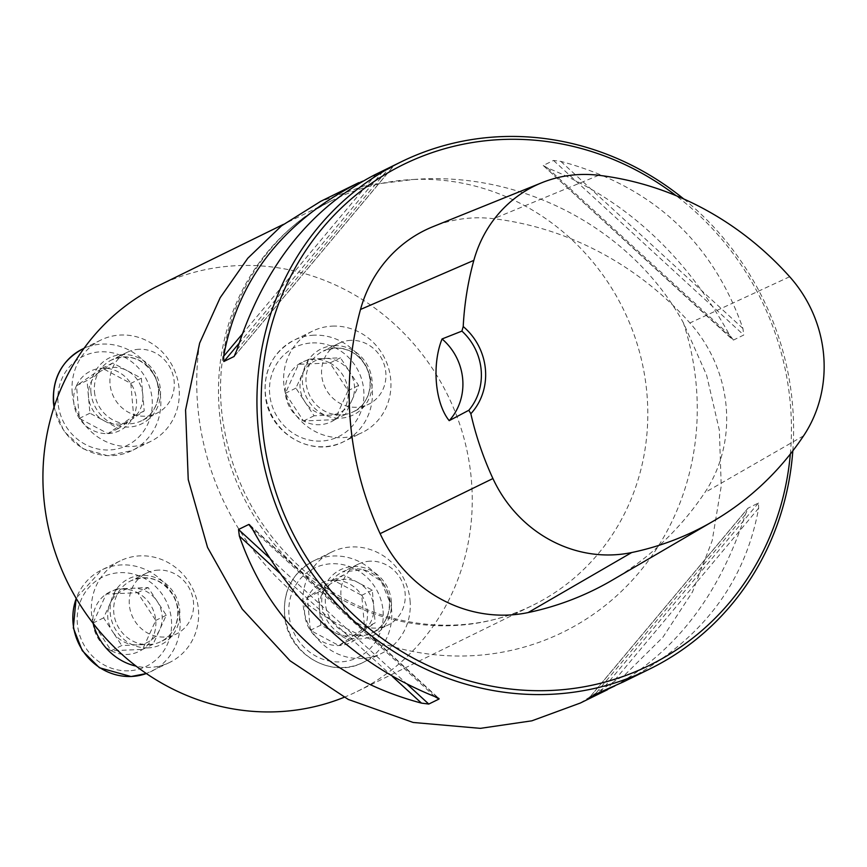 <?xml version="1.0" encoding="UTF-8"?>
<svg xmlns="http://www.w3.org/2000/svg" width="867" height="867" viewBox="0 0 867 867"><rect width="100%" height="100%" fill="white"/><g stroke="black" fill="none" stroke-linecap="round" stroke-linejoin="round"><path stroke-width="0.65" stroke-dasharray="4.33 3.25" d="M158.498 570.096A33.889 31.786 63.9 0 0 146.501 573.141A33.889 31.786 63.9 0 0 130.538 611.387A33.889 31.786 63.9 0 0 164.351 637.017A33.889 31.786 63.9 0 0 176.348 633.983A33.889 31.786 63.9 0 0 192.311 595.737A33.889 31.786 63.9 0 0 158.498 570.096M350.81 340.352A33.889 31.786 63.9 0 0 338.813 343.397A33.889 31.786 63.9 0 0 325.212 387.809A33.889 31.786 63.9 0 0 368.67 404.239A33.889 31.786 63.9 0 0 384.623 365.993A33.889 31.786 63.9 0 0 350.81 340.352M158.076 285.872A225.908 211.884 -116.1 0 1 238.067 265.616A225.908 211.884 -116.1 0 1 463.509 436.524A225.908 211.884 -116.1 0 1 357.096 691.498A225.908 211.884 -116.1 0 1 344.101 697.306M139.175 349.26A33.889 31.786 63.9 0 0 127.178 352.305A33.889 31.786 63.9 0 0 110.033 384.081A33.889 31.786 63.9 0 0 157.035 413.147A33.889 31.786 63.9 0 0 172.988 374.902A33.889 31.786 63.9 0 0 139.175 349.26M370.133 561.187A33.889 31.786 63.9 0 0 358.136 564.222A33.889 31.786 63.9 0 0 344.524 608.645A33.889 31.786 63.9 0 0 387.983 625.074A33.889 31.786 63.9 0 0 405.127 593.299A33.889 31.786 63.9 0 0 370.133 561.187M792.828 450.829A282.393 264.847 63.9 0 0 683.781 198.976M580.142 703.104L625.009 674.732L662.952 637.191L692.505 591.879L712.186 540.694L721.236 486.084L719.35 430.227L706.594 375.097L683.359 322.73C630.721 227.479 521.045 171.005 413.624 179.48L365.711 185.343L320.248 201.621M623.514 681.852C699.582 642.631 744.634 584.737 758.647 508.181L758.452 502.99L747.896 508.268L589.614 697.361M589.744 697.285L748.167 508.029L745.317 514.727C719.697 594.112 676.195 651.182 614.811 685.949M543.219 165.489L732.658 339.734L733.471 340.059L743.756 335.02L742.921 328.474C712.49 241.481 651.8 185.787 560.819 161.392L553.504 160.449L543.219 165.489L547.489 167.927C624.652 199.107 685.342 254.8 729.591 335.02L733.471 340.059L543.219 165.489M358.765 182.655L392.675 167.147L234.383 356.239M234.708 355.773L392.534 167.223L374.739 174.82M790.336 454.026A279.001 261.671 63.9 0 0 676.097 195.671M611.918 580.348A317.127 297.424 63.9 0 0 704.763 492.629A136.401 127.926 63.9 0 0 689.915 322.957A317.127 297.424 63.9 0 0 493.67 218.712A136.401 127.926 63.9 0 0 433.11 226.612M329.904 362.991A33.13 31.071 -116.1 0 1 348.057 390.659A33.13 31.071 -116.1 0 1 334.868 419.65A33.13 31.071 -116.1 0 1 303.515 420.972A33.13 31.071 -116.1 0 1 285.362 393.304A33.13 31.071 -116.1 0 1 298.551 364.313A33.13 31.071 -116.1 0 1 329.904 362.991L348.057 390.659L334.868 419.65L303.515 420.972L285.362 393.304L298.551 364.313L329.904 362.991L340.46 357.811L309.107 359.133L295.918 388.123L314.071 415.792L345.413 414.48L352.013 399.98A28.687 26.91 -116.1 0 1 329.742 415.141A28.687 26.91 -116.1 0 1 304.989 401.963A28.687 26.91 -116.1 0 1 302.507 373.634A28.687 26.91 -116.1 0 1 324.789 358.472A28.687 26.91 -116.1 0 1 349.542 371.65L340.46 357.811M332.408 326.122A56.474 52.974 -116.1 0 1 388.774 368.843A56.474 52.974 -116.1 0 1 362.168 432.59A56.474 52.974 -116.1 0 1 289.741 405.214A56.474 52.974 -116.1 0 1 312.413 331.183A56.474 52.974 -116.1 0 1 332.408 326.122M352.013 399.98L358.613 385.49L349.542 371.65A28.687 26.91 -116.1 0 1 352.013 399.98M358.613 385.49L348.057 390.659M309.107 359.133L298.551 364.313M295.918 388.123L285.362 393.304M314.071 415.792L303.515 420.972M345.413 414.48L334.868 419.65M76.491 385.685A33.13 31.071 -116.1 0 1 102.208 368.182A33.13 31.071 -116.1 0 1 130.798 383.398A33.13 31.071 -116.1 0 1 133.659 416.106A33.13 31.071 -116.1 0 1 107.931 433.608A33.13 31.071 -116.1 0 1 79.352 418.393A33.13 31.071 -116.1 0 1 76.491 385.685L102.208 368.182L130.798 383.398L133.659 416.106L107.931 433.608L79.352 418.393L76.491 385.685L87.047 380.505L89.908 413.212L118.486 428.428L144.215 410.925L141.343 378.218L127.059 370.61A28.687 26.91 -116.1 0 1 142.784 394.572A28.687 26.91 -116.1 0 1 131.351 419.682A28.687 26.91 -116.1 0 1 104.203 420.82A28.687 26.91 -116.1 0 1 88.477 396.858A28.687 26.91 -116.1 0 1 99.911 371.759L87.047 380.505M72.21 393.044A56.474 52.974 -116.1 0 1 100.778 340.092A56.474 52.974 -116.1 0 1 173.205 367.467A56.474 52.974 -116.1 0 1 150.533 441.498A56.474 52.974 -116.1 0 1 72.21 393.044M127.059 370.61L112.764 363.002L99.911 371.759A28.687 26.91 -116.1 0 1 127.059 370.61M112.764 363.002L102.208 368.182M89.908 413.212L79.352 418.393M118.486 428.428L107.931 433.608M144.215 410.925L133.659 416.106M141.343 378.218L130.798 383.398M111.193 650.716A33.13 31.071 -116.1 0 1 93.04 623.048A33.13 31.071 -116.1 0 1 106.24 594.058A33.13 31.071 -116.1 0 1 137.593 592.735A33.13 31.071 -116.1 0 1 155.746 620.404A33.13 31.071 -116.1 0 1 142.546 649.405A33.13 31.071 -116.1 0 1 111.193 650.716L93.04 623.048L106.24 594.058L137.593 592.735L155.746 620.404L142.546 649.405L111.193 650.716L121.748 645.536L153.101 644.224L166.301 615.234L148.149 587.555L116.796 588.877L110.196 603.378A28.687 26.91 -116.1 0 1 132.467 588.216A28.687 26.91 -116.1 0 1 157.22 601.395A28.687 26.91 -116.1 0 1 159.701 629.724A28.687 26.91 -116.1 0 1 137.43 644.885A28.687 26.91 -116.1 0 1 112.677 631.707L121.748 645.536M93.148 623.351A56.474 52.974 -116.1 0 1 120.101 560.927A56.474 52.974 -116.1 0 1 192.528 588.303A56.474 52.974 -116.1 0 1 169.856 662.334A56.474 52.974 -116.1 0 1 149.85 667.395A56.474 52.974 -116.1 0 1 136.141 666.149M110.196 603.378L103.596 617.868L112.677 631.707A28.687 26.91 -116.1 0 1 110.196 603.378M103.596 617.868L93.04 623.048M153.101 644.224L142.546 649.405M166.301 615.234L155.746 620.404M148.149 587.555L137.593 592.735M116.796 588.877L106.24 594.058M364.617 628.033A33.13 31.071 -116.1 0 1 338.889 645.536A33.13 31.071 -116.1 0 1 310.31 630.32A33.13 31.071 -116.1 0 1 307.449 597.601A33.13 31.071 -116.1 0 1 333.166 580.099A33.13 31.071 -116.1 0 1 361.745 595.315A33.13 31.071 -116.1 0 1 364.617 628.033L338.889 645.536L310.31 630.32L307.449 597.601L333.166 580.099L361.745 595.315L364.617 628.033L375.162 622.853L372.301 590.134L343.722 574.929L318.005 592.421L320.866 625.14L335.161 632.747A28.687 26.91 -116.1 0 1 319.435 608.786A28.687 26.91 -116.1 0 1 330.858 583.675A28.687 26.91 -116.1 0 1 358.017 582.537A28.687 26.91 -116.1 0 1 373.731 606.499A28.687 26.91 -116.1 0 1 362.308 631.599L375.162 622.853M410.058 600.473A56.474 52.974 -116.1 0 1 381.491 653.425A56.474 52.974 -116.1 0 1 309.053 626.05A56.474 52.974 -116.1 0 1 331.736 552.019A56.474 52.974 -116.1 0 1 410.058 600.473M335.161 632.747L349.444 640.355L362.308 631.599A28.687 26.91 -116.1 0 1 335.161 632.747M349.444 640.355L338.889 645.536M372.301 590.134L361.745 595.315M343.722 574.929L333.166 580.099M318.005 592.421L307.449 597.601M320.866 625.14L310.31 630.32M413.624 179.48A225.908 211.884 -116.1 0 1 639.055 350.387A225.908 211.884 -116.1 0 1 532.652 605.361A225.908 211.884 -116.1 0 1 242.923 495.881A225.908 211.884 -116.1 0 1 333.632 199.735A225.908 211.884 -116.1 0 1 413.624 179.48M789.664 276.725L689.915 322.957M598.696 175.286L493.67 218.712M803.59 435.808L704.763 492.629M434.79 696.58L252.687 529.488M437.737 697.805L250.845 526.312M407.62 684.648L269.073 557.514M392.458 676.509L279.423 572.794M560.819 161.392L742.921 328.474M553.504 160.449L743.756 335.02M547.489 167.927L729.591 335.02M745.317 514.727L594.415 694.998M758.452 502.99L600.029 692.234M758.647 508.181L607.008 689.33M242.131 334.239L375.27 175.177M238.989 343.419L382.249 172.273M236.973 349.78L388.6 168.642M199.648 343.094A263.373 247.019 63.9 0 0 469.762 655.82A263.373 247.019 63.9 0 0 683.359 322.73M312.413 342.909A49.701 46.612 -116.1 0 1 359.588 414.805A49.701 46.612 -116.1 0 1 278.123 418.241A49.701 46.612 -116.1 0 1 312.413 342.909M335.247 347.992A33.889 31.786 63.9 0 0 323.239 351.037A33.889 31.786 63.9 0 0 309.638 395.45A33.889 31.786 63.9 0 0 353.097 411.879A33.889 31.786 63.9 0 0 369.06 373.634A33.889 31.786 63.9 0 0 335.247 347.992M334.12 345.64A36.707 34.431 -116.1 0 1 368.963 398.744A36.707 34.431 -116.1 0 1 308.793 401.28A36.707 34.431 -116.1 0 1 334.12 345.64M313.941 335.182A56.474 52.974 63.9 0 0 293.946 340.243A56.474 52.974 63.9 0 0 271.263 414.285A56.474 52.974 63.9 0 0 343.7 441.65A56.474 52.974 63.9 0 0 370.296 377.904A56.474 52.974 63.9 0 0 313.941 335.182M58.046 402.873A49.701 46.612 -116.1 0 1 124.87 357.399A49.701 46.612 -116.1 0 1 132.304 442.408A49.701 46.612 -116.1 0 1 58.046 402.873M94.47 391.711A33.889 31.786 63.9 0 0 141.462 420.788A33.889 31.786 63.9 0 0 155.063 376.365A33.889 31.786 63.9 0 0 111.605 359.946A33.889 31.786 63.9 0 0 94.47 391.711M90.916 392.263A36.707 34.431 -116.1 0 1 140.281 358.678A36.707 34.431 -116.1 0 1 145.775 421.46A36.707 34.431 -116.1 0 1 90.916 392.263M54.274 406.395A56.474 52.974 63.9 0 0 132.066 450.558A56.474 52.974 63.9 0 0 154.738 376.527A56.474 52.974 63.9 0 0 82.311 349.152M128.684 670.809A49.701 46.612 -116.1 0 1 81.52 598.902A49.701 46.612 -116.1 0 1 162.974 595.477A49.701 46.612 -116.1 0 1 128.684 670.809M148.777 644.658A33.889 31.786 63.9 0 0 160.785 641.623A33.889 31.786 63.9 0 0 174.386 597.2A33.889 31.786 63.9 0 0 130.928 580.782A33.889 31.786 63.9 0 0 114.964 619.027A33.889 31.786 63.9 0 0 148.777 644.658M148.149 647.877A36.707 34.431 -116.1 0 1 113.306 594.773A36.707 34.431 -116.1 0 1 173.476 592.237A36.707 34.431 -116.1 0 1 148.149 647.877M169.856 662.334L146.36 673.529A56.474 52.974 63.9 0 0 151.378 671.394A56.474 52.974 63.9 0 0 174.061 597.363A56.474 52.974 63.9 0 0 101.623 569.987A56.474 52.974 63.9 0 0 76.253 598.479M383.062 610.834A49.701 46.612 -116.1 0 1 316.227 656.308A49.701 46.612 -116.1 0 1 308.793 571.31A49.701 46.612 -116.1 0 1 383.062 610.834M389.554 600.939A33.889 31.786 63.9 0 0 342.563 571.862A33.889 31.786 63.9 0 0 328.961 616.285A33.889 31.786 63.9 0 0 372.42 632.715A33.889 31.786 63.9 0 0 389.554 600.939M391.353 601.254A36.707 34.431 -116.1 0 1 341.988 634.839A36.707 34.431 -116.1 0 1 336.494 572.057A36.707 34.431 -116.1 0 1 391.353 601.254M391.591 609.534A56.474 52.974 63.9 0 0 313.258 561.079A56.474 52.974 63.9 0 0 290.586 635.11A56.474 52.974 63.9 0 0 363.024 662.486A56.474 52.974 63.9 0 0 391.591 609.534M357.096 691.498L532.652 605.361C464.669 639.683 375.823 629.009 311.567 577.054C262.148 536.532 232.584 484.447 222.873 420.777C209.175 328.409 256.48 236.095 333.632 199.735L283.455 224.358M249.62 524.773L439.016 698.564M338.813 343.397L323.239 351.037L335.117 348.025C348.848 348.057 359.285 354.484 366.427 367.283C376.115 388.091 364.834 407.512 353.097 411.879L368.67 404.239M312.413 331.183L293.946 340.243C272.01 352.685 262.582 372.008 265.638 398.213C270.406 434.291 313.009 458.199 343.7 441.65L362.168 432.59M127.178 352.305L111.605 359.946C129.476 353.259 143.868 358.678 154.792 376.202C164.481 396.999 153.199 416.42 141.462 420.788L157.035 413.147M100.778 340.092L84.023 348.317M150.533 441.498L132.066 450.558L107.671 455.717L83.221 448.803L63.974 431.365L54.014 407.176M146.501 573.141L130.928 580.782C148.799 574.095 163.191 579.514 174.104 597.027C183.804 617.835 172.522 637.256 160.785 641.623L176.348 633.983M120.101 560.927L101.623 569.987L76.123 598.263M358.136 564.222L342.563 571.862L363.436 569.803L381.187 581.15L389.413 601.069C390.009 615.624 384.341 626.169 372.42 632.715L387.983 625.074M331.736 552.019L313.258 561.079C291.334 573.521 281.905 592.844 284.961 619.038C289.73 655.127 332.332 679.034 363.024 662.486L381.491 653.425"/><path stroke-width="1.3" d="M344.101 697.306A225.908 211.884 -116.1 0 1 64.136 575.157A225.908 211.884 -116.1 0 1 158.076 285.872L283.455 224.358M320.248 201.621L281.515 225.853L247.81 258.225L220.185 297.684L199.648 343.094L185.571 409.972L188.237 479.592L207.549 547.413L242.186 609.035L290.066 660.795L348.306 699.463L413.158 722.46L480.351 728.356L531.861 720.824L580.142 703.104M683.781 198.976A282.393 264.847 63.9 0 0 400.879 161.988A282.393 264.847 63.9 0 0 267.87 480.708A282.393 264.847 63.9 0 0 549.667 694.359A282.393 264.847 63.9 0 0 649.654 669.031A282.393 264.847 63.9 0 0 792.828 450.829M614.811 685.949L593.678 695.865L589.744 697.285L600.029 692.234L623.514 681.852L649.654 669.031M250.845 526.312L248.807 524.448L252.687 529.488C296.937 609.707 357.637 665.401 434.79 696.58L439.06 699.019L428.775 704.058L421.46 703.115C330.49 678.72 269.789 623.026 239.357 536.034L238.523 529.488L248.807 524.448L249.62 524.773M439.016 698.564L437.737 697.805M400.879 161.988L374.739 174.82C309.79 208.579 263.871 266.906 236.973 349.78L234.112 356.478L223.827 361.517L223.643 356.326C237.656 279.77 282.696 221.876 358.765 182.655L320.216 201.567M470.846 413.743A59.866 56.149 63.9 0 0 463.216 326.545A308.609 289.448 -116.1 0 1 473.837 260.371A127.882 119.939 -116.1 0 1 541.908 182.688A127.882 119.939 -116.1 0 1 598.696 175.286A308.609 289.448 -116.1 0 1 789.664 276.725A127.882 119.939 -116.1 0 1 803.59 435.808A308.609 289.448 -116.1 0 1 713.238 521.175A308.609 289.448 -116.1 0 1 631.696 552.539A127.882 119.939 -116.1 0 1 492.922 478.541A308.609 289.448 -116.1 0 1 470.846 413.743L468.83 410.275L449.204 420.658C435.017 403.253 431.701 364.671 442.062 338.954A56.474 52.974 -116.1 0 1 449.204 420.658M463.216 326.545L461.905 331.107L442.062 338.954M541.908 182.688L433.11 226.612A136.401 127.926 63.9 0 0 360.509 309.465A317.127 297.424 63.9 0 0 380.125 533.66A136.401 127.926 63.9 0 0 528.133 612.568A317.127 297.424 63.9 0 0 611.918 580.348L713.238 521.175M676.097 195.671A279.001 261.671 63.9 0 0 269.756 332.104A279.001 261.671 63.9 0 0 550.426 690.49A279.001 261.671 63.9 0 0 790.336 454.026M461.905 331.107A56.474 52.974 -116.1 0 1 468.83 410.275M136.141 666.149A56.474 52.974 -116.1 0 1 93.148 623.351M473.837 260.371L360.509 309.465M492.922 478.541L380.125 533.66M631.696 552.539L528.133 612.568M428.775 704.058L407.62 684.648M269.073 557.514L238.523 529.488M421.46 703.115L392.458 676.509M279.423 572.794L239.357 536.034M594.415 694.998L593.678 695.865M223.643 356.326L242.131 334.239M223.827 361.517L238.989 343.419M84.023 348.317L82.311 349.152A56.474 52.974 63.9 0 0 53.743 402.115A56.474 52.974 63.9 0 0 54.274 406.395M76.253 598.479A56.474 52.974 63.9 0 0 131.383 676.466A56.474 52.974 63.9 0 0 146.35 673.529L131.08 676.542L99.423 667.753L82.246 650.64L73.327 627.957L76.123 598.263M580.153 703.126L607.55 689.688M54.014 407.176L53.396 402.429C52.334 378.185 61.969 360.434 82.311 349.152"/></g></svg>
